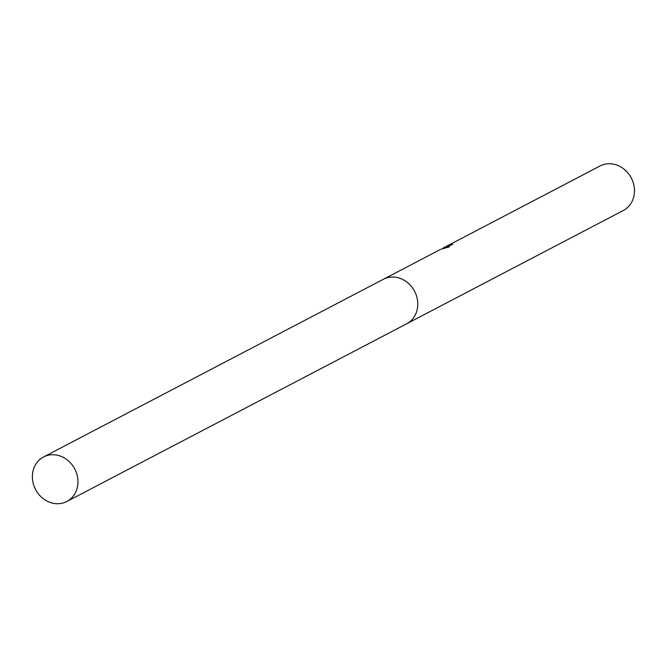 <?xml version="1.0" encoding="UTF-8"?>
<svg xmlns="http://www.w3.org/2000/svg" width="667" height="667" viewBox="0 0 667 667"><rect width="100%" height="100%" fill="white"/><g stroke="black" fill="none" stroke-linecap="round" stroke-linejoin="round"><path stroke-width="1" d="M450.5 245.314L450.325 244.906A25.121 22.119 62.4 0 1 452.676 244.472L443.23 247.982M442.638 248.599L444.405 247.465L449.416 246.865M407.137 323.545L623.328 210.497A25.121 22.119 -117.6 0 0 631.774 178.973A25.121 22.119 -117.6 0 0 601.801 165.166A25.121 22.119 -117.6 0 0 600.05 165.975L444.33 247.407L450.325 244.906M449.408 246.865L441.262 249.108M443.83 247.682L444.33 247.407M404.886 324.621A25.121 22.119 -117.6 0 0 415.533 293.272A25.121 22.119 -117.6 0 0 385.101 278.473M75.713 470.969A25.121 22.119 -117.6 0 0 43.53 456.978A25.121 22.119 -117.6 0 0 34.634 487.51A25.121 22.119 -117.6 0 0 66.808 501.501A25.121 22.119 -117.6 0 0 75.713 470.969M66.808 501.501L406.637 323.812A25.129 22.128 -117.6 0 0 415.541 293.272A25.129 22.128 -117.6 0 0 383.35 279.281L43.53 456.978M383.858 279.023L440.328 249.491"/></g></svg>
